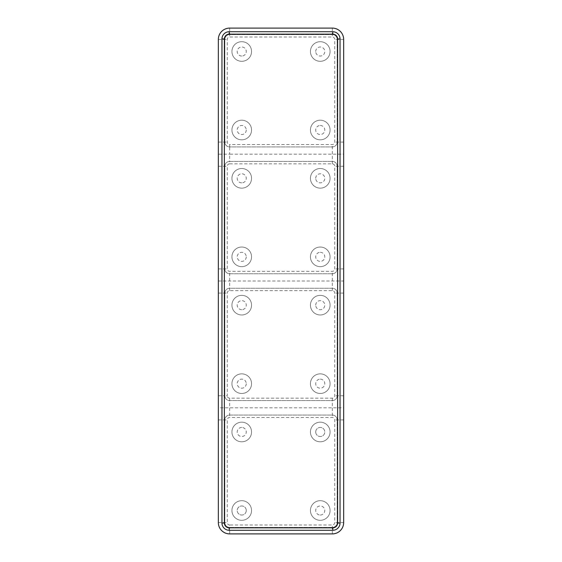 <?xml version="1.0" encoding="UTF-8"?>
<svg xmlns="http://www.w3.org/2000/svg" width="562" height="562" viewBox="0 0 562 562"><rect width="100%" height="100%" fill="white"/><g stroke="black" fill="none" stroke-linecap="round" stroke-linejoin="round"><path stroke-width="0.42" stroke-dasharray="2.81 2.11" d="M310.442 130.012A9.814 9.814 0 0 0 320.256 139.826A9.814 9.814 0 0 0 330.07 130.012A9.814 9.814 0 0 0 320.256 120.198A9.814 9.814 0 0 0 310.442 130.012A9.814 9.814 0 0 0 320.256 139.826A9.814 9.814 0 0 0 330.07 130.012A9.814 9.814 0 0 0 320.256 120.198A9.814 9.814 0 0 0 310.442 130.012M320.256 125.488A4.531 4.531 0 0 1 324.787 130.012A4.531 4.531 0 0 1 320.256 134.543A4.531 4.531 0 0 1 315.725 130.012A4.531 4.531 0 0 1 320.256 125.488A4.531 4.531 0 0 0 315.725 130.012A4.531 4.531 0 0 0 320.256 134.543A4.531 4.531 0 0 0 324.787 130.012A4.531 4.531 0 0 0 320.256 125.488M310.442 51.5A9.814 9.814 0 0 0 320.256 61.314A9.814 9.814 0 0 0 330.07 51.5A9.814 9.814 0 0 0 320.256 41.686A9.814 9.814 0 0 0 310.442 51.5A9.814 9.814 0 0 0 320.256 61.314A9.814 9.814 0 0 0 330.07 51.5A9.814 9.814 0 0 0 320.256 41.686A9.814 9.814 0 0 0 310.442 51.5M315.725 51.5A4.531 4.531 0 0 1 320.256 46.976A4.531 4.531 0 0 1 324.787 51.5A4.531 4.531 0 0 1 320.256 56.031A4.531 4.531 0 0 1 315.725 51.5A4.531 4.531 0 0 0 320.256 56.031A4.531 4.531 0 0 0 324.787 51.5A4.531 4.531 0 0 0 320.256 46.976A4.531 4.531 0 0 0 315.725 51.5M231.93 130.012A9.814 9.814 0 0 0 241.744 139.826A9.814 9.814 0 0 0 251.558 130.012A9.814 9.814 0 0 0 241.744 120.198A9.814 9.814 0 0 0 231.93 130.012A9.814 9.814 0 0 0 241.744 139.826A9.814 9.814 0 0 0 251.558 130.012A9.814 9.814 0 0 0 241.744 120.198A9.814 9.814 0 0 0 231.93 130.012M246.275 130.012A4.531 4.531 0 0 1 241.744 134.543A4.531 4.531 0 0 1 237.213 130.012A4.531 4.531 0 0 1 241.744 125.488A4.531 4.531 0 0 1 246.275 130.012A4.531 4.531 0 0 0 241.744 125.488A4.531 4.531 0 0 0 237.213 130.012A4.531 4.531 0 0 0 241.744 134.543A4.531 4.531 0 0 0 246.275 130.012M231.93 51.5A9.814 9.814 0 0 0 241.744 61.314A9.814 9.814 0 0 0 251.558 51.5A9.814 9.814 0 0 0 241.744 41.686A9.814 9.814 0 0 0 231.93 51.5A9.814 9.814 0 0 0 241.744 61.314A9.814 9.814 0 0 0 251.558 51.5A9.814 9.814 0 0 0 241.744 41.686A9.814 9.814 0 0 0 231.93 51.5M241.744 56.031A4.531 4.531 0 0 1 237.213 51.5A4.531 4.531 0 0 1 241.744 46.976A4.531 4.531 0 0 1 246.275 51.5A4.531 4.531 0 0 1 241.744 56.031A4.531 4.531 0 0 0 246.275 51.5A4.531 4.531 0 0 0 241.744 46.976A4.531 4.531 0 0 0 237.213 51.5A4.531 4.531 0 0 0 241.744 56.031M229.668 163.837L332.332 163.837A2.417 2.417 0 0 1 334.748 166.254L334.748 268.924A2.417 2.417 0 0 1 332.332 271.334L229.668 271.334A2.417 2.417 0 0 1 227.252 268.924L227.252 166.254A2.417 2.417 0 0 1 229.668 163.837L229.668 161.42L332.332 161.42A4.833 4.833 0 0 1 337.165 166.254L337.165 268.924A4.833 4.833 0 0 1 332.332 273.75L229.668 273.75A4.833 4.833 0 0 1 224.835 268.924L224.835 166.254A4.833 4.833 0 0 1 229.668 161.42L332.332 161.42A4.833 4.833 0 0 1 337.165 166.254L337.165 268.924A4.833 4.833 0 0 1 332.332 273.75L229.668 273.75A4.833 4.833 0 0 1 224.835 268.924L224.835 166.254A4.833 4.833 0 0 1 229.668 161.42L229.668 154.171L343.656 154.171L343.656 39.424A11.324 11.324 0 0 0 332.332 28.1L229.668 28.1A11.324 11.324 0 0 0 218.344 39.424L218.344 154.171L229.668 154.171L229.668 146.928A4.833 4.833 0 0 1 224.835 142.095L224.835 39.424A4.833 4.833 0 0 1 229.668 34.591L332.332 34.591A4.833 4.833 0 0 1 337.165 39.424L337.165 142.095A4.833 4.833 0 0 1 332.332 146.928L229.668 146.928A4.833 4.833 0 0 1 224.835 142.095L224.835 39.424A4.833 4.833 0 0 1 229.668 34.591L332.332 34.591A4.833 4.833 0 0 1 337.165 39.424L337.165 142.095A4.833 4.833 0 0 1 332.332 146.928L229.668 146.928L229.668 144.511A2.417 2.417 0 0 1 227.252 142.095L227.252 39.424A2.417 2.417 0 0 1 229.668 37.008L332.332 37.008A2.417 2.417 0 0 1 334.748 39.424L334.748 142.095A2.417 2.417 0 0 1 332.332 144.511L229.668 144.511M218.344 154.171L218.344 407.829L343.656 407.829L343.656 522.576A11.324 11.324 0 0 1 332.332 533.9L229.668 533.9L229.668 527.409A4.833 4.833 0 0 1 224.835 522.576L224.835 419.905A4.833 4.833 0 0 1 229.668 415.072L332.332 415.072A4.833 4.833 0 0 1 337.165 419.905L337.165 522.576A4.833 4.833 0 0 1 332.332 527.409L229.668 527.409A4.833 4.833 0 0 1 224.835 522.576L224.835 419.905A4.833 4.833 0 0 1 229.668 415.072L332.332 415.072A4.833 4.833 0 0 1 337.165 419.905L337.165 522.576A4.833 4.833 0 0 1 332.332 527.409L229.668 527.409L229.668 524.992A2.417 2.417 0 0 1 227.252 522.576L227.252 419.905A2.417 2.417 0 0 1 229.668 417.489L332.332 417.489A2.417 2.417 0 0 1 334.748 419.905L334.748 522.576A2.417 2.417 0 0 1 332.332 524.992L229.668 524.992M343.656 407.829L343.656 154.171M229.668 533.9A11.324 11.324 0 0 1 218.344 522.576L218.344 407.829M320.256 515.024A4.531 4.531 0 0 0 324.787 510.5A4.531 4.531 0 0 0 320.256 505.969A4.531 4.531 0 0 0 315.725 510.5A4.531 4.531 0 0 0 320.256 515.024A4.531 4.531 0 0 1 315.725 510.5A4.531 4.531 0 0 1 320.256 505.969A4.531 4.531 0 0 1 324.787 510.5A4.531 4.531 0 0 1 320.256 515.024M224.378 523.032L224.378 38.968A4.833 4.833 0 0 1 229.212 34.142L332.788 34.142A4.833 4.833 0 0 1 337.622 38.968L337.622 523.032A4.833 4.833 0 0 1 332.788 527.859L229.212 527.859A4.833 4.833 0 0 1 224.378 523.032M251.558 178.33A9.814 9.814 0 0 0 241.744 168.516A9.814 9.814 0 0 0 231.93 178.33A9.814 9.814 0 0 0 241.744 188.144A9.814 9.814 0 0 0 251.558 178.33A9.814 9.814 0 0 0 241.744 168.516A9.814 9.814 0 0 0 231.93 178.33A9.814 9.814 0 0 0 241.744 188.144A9.814 9.814 0 0 0 251.558 178.33M251.558 256.841A9.814 9.814 0 0 0 241.744 247.027A9.814 9.814 0 0 0 231.93 256.841A9.814 9.814 0 0 0 241.744 266.655A9.814 9.814 0 0 0 251.558 256.841A9.814 9.814 0 0 0 241.744 247.027A9.814 9.814 0 0 0 231.93 256.841A9.814 9.814 0 0 0 241.744 266.655A9.814 9.814 0 0 0 251.558 256.841M310.442 178.33A9.814 9.814 0 0 0 320.256 188.144A9.814 9.814 0 0 0 330.07 178.33A9.814 9.814 0 0 0 320.256 168.516A9.814 9.814 0 0 0 310.442 178.33A9.814 9.814 0 0 0 320.256 188.144A9.814 9.814 0 0 0 330.07 178.33A9.814 9.814 0 0 0 320.256 168.516A9.814 9.814 0 0 0 310.442 178.33M310.442 256.841A9.814 9.814 0 0 0 320.256 266.655A9.814 9.814 0 0 0 330.07 256.841A9.814 9.814 0 0 0 320.256 247.027A9.814 9.814 0 0 0 310.442 256.841A9.814 9.814 0 0 0 320.256 266.655A9.814 9.814 0 0 0 330.07 256.841A9.814 9.814 0 0 0 320.256 247.027A9.814 9.814 0 0 0 310.442 256.841M241.744 182.861A4.531 4.531 0 0 1 237.213 178.33A4.531 4.531 0 0 1 241.744 173.799A4.531 4.531 0 0 1 246.275 178.33A4.531 4.531 0 0 1 241.744 182.861A4.531 4.531 0 0 0 246.275 178.33A4.531 4.531 0 0 0 241.744 173.799A4.531 4.531 0 0 0 237.213 178.33A4.531 4.531 0 0 0 241.744 182.861M246.275 256.841A4.531 4.531 0 0 1 241.744 261.372A4.531 4.531 0 0 1 237.213 256.841A4.531 4.531 0 0 1 241.744 252.31A4.531 4.531 0 0 1 246.275 256.841A4.531 4.531 0 0 0 241.744 252.31A4.531 4.531 0 0 0 237.213 256.841A4.531 4.531 0 0 0 241.744 261.372A4.531 4.531 0 0 0 246.275 256.841M315.725 178.33A4.531 4.531 0 0 1 320.256 173.799A4.531 4.531 0 0 1 324.787 178.33A4.531 4.531 0 0 1 320.256 182.861A4.531 4.531 0 0 1 315.725 178.33A4.531 4.531 0 0 0 320.256 182.861A4.531 4.531 0 0 0 324.787 178.33A4.531 4.531 0 0 0 320.256 173.799A4.531 4.531 0 0 0 315.725 178.33M320.256 252.31A4.531 4.531 0 0 1 324.787 256.841A4.531 4.531 0 0 1 320.256 261.372A4.531 4.531 0 0 1 315.725 256.841A4.531 4.531 0 0 1 320.256 252.31A4.531 4.531 0 0 0 315.725 256.841A4.531 4.531 0 0 0 320.256 261.372A4.531 4.531 0 0 0 324.787 256.841A4.531 4.531 0 0 0 320.256 252.31M218.344 281L343.656 281M315.725 431.988A4.531 4.531 0 0 1 320.256 427.457A4.531 4.531 0 0 1 324.787 431.988A4.531 4.531 0 0 0 320.256 427.457A4.531 4.531 0 0 0 315.725 431.988A4.531 4.531 0 0 0 320.256 436.512A4.531 4.531 0 0 0 324.787 431.988A4.531 4.531 0 0 1 320.256 436.512A4.531 4.531 0 0 1 315.725 431.988M251.558 510.5A9.814 9.814 0 0 0 241.744 500.686A9.814 9.814 0 0 0 231.93 510.5A9.814 9.814 0 0 0 241.744 520.314A9.814 9.814 0 0 0 251.558 510.5A9.814 9.814 0 0 0 241.744 500.686A9.814 9.814 0 0 0 231.93 510.5A9.814 9.814 0 0 0 241.744 520.314A9.814 9.814 0 0 0 251.558 510.5M330.07 431.988A9.814 9.814 0 0 0 320.256 422.174A9.814 9.814 0 0 0 310.442 431.988A9.814 9.814 0 0 0 320.256 441.802A9.814 9.814 0 0 0 330.07 431.988A9.814 9.814 0 0 0 320.256 422.174A9.814 9.814 0 0 0 310.442 431.988A9.814 9.814 0 0 0 320.256 441.802A9.814 9.814 0 0 0 330.07 431.988M246.275 510.5A4.531 4.531 0 0 1 241.744 515.024A4.531 4.531 0 0 1 237.213 510.5A4.531 4.531 0 0 0 241.744 515.024A4.531 4.531 0 0 0 246.275 510.5A4.531 4.531 0 0 0 241.744 505.969A4.531 4.531 0 0 0 237.213 510.5A4.531 4.531 0 0 1 241.744 505.969A4.531 4.531 0 0 1 246.275 510.5M241.744 427.457A4.531 4.531 0 0 0 237.213 431.988A4.531 4.531 0 0 0 241.744 436.512A4.531 4.531 0 0 0 246.275 431.988A4.531 4.531 0 0 0 241.744 427.457A4.531 4.531 0 0 1 246.275 431.988A4.531 4.531 0 0 1 241.744 436.512A4.531 4.531 0 0 1 237.213 431.988A4.531 4.531 0 0 1 241.744 427.457M251.558 431.988A9.814 9.814 0 0 0 241.744 422.174A9.814 9.814 0 0 0 231.93 431.988A9.814 9.814 0 0 0 241.744 441.802A9.814 9.814 0 0 0 251.558 431.988A9.814 9.814 0 0 0 241.744 422.174A9.814 9.814 0 0 0 231.93 431.988A9.814 9.814 0 0 0 241.744 441.802A9.814 9.814 0 0 0 251.558 431.988M330.07 510.5A9.814 9.814 0 0 0 320.256 500.686A9.814 9.814 0 0 0 310.442 510.5A9.814 9.814 0 0 0 320.256 520.314A9.814 9.814 0 0 0 330.07 510.5A9.814 9.814 0 0 0 320.256 500.686A9.814 9.814 0 0 0 310.442 510.5A9.814 9.814 0 0 0 320.256 520.314A9.814 9.814 0 0 0 330.07 510.5M218.344 395.746L224.835 395.746L224.835 293.076A4.833 4.833 0 0 1 229.668 288.25L332.332 288.25A4.833 4.833 0 0 1 337.165 293.076L337.165 395.746A4.833 4.833 0 0 1 332.332 400.58L229.668 400.58A4.833 4.833 0 0 1 224.835 395.746L224.835 293.076A4.833 4.833 0 0 1 229.668 288.25L332.332 288.25A4.833 4.833 0 0 1 337.165 293.076L337.165 395.746A4.833 4.833 0 0 1 332.332 400.58L229.668 400.58A4.833 4.833 0 0 1 224.835 395.746L227.252 395.746L227.252 293.076A2.417 2.417 0 0 1 229.668 290.666L332.332 290.666A2.417 2.417 0 0 1 334.748 293.076L334.748 395.746A2.417 2.417 0 0 1 332.332 398.163L229.668 398.163A2.417 2.417 0 0 1 227.252 395.746M251.558 305.159A9.814 9.814 0 0 0 241.744 295.345A9.814 9.814 0 0 0 231.93 305.159A9.814 9.814 0 0 0 241.744 314.973A9.814 9.814 0 0 0 251.558 305.159A9.814 9.814 0 0 0 241.744 295.345A9.814 9.814 0 0 0 231.93 305.159A9.814 9.814 0 0 0 241.744 314.973A9.814 9.814 0 0 0 251.558 305.159M251.558 383.67A9.814 9.814 0 0 0 241.744 373.856A9.814 9.814 0 0 0 231.93 383.67A9.814 9.814 0 0 0 241.744 393.484A9.814 9.814 0 0 0 251.558 383.67A9.814 9.814 0 0 0 241.744 373.856A9.814 9.814 0 0 0 231.93 383.67A9.814 9.814 0 0 0 241.744 393.484A9.814 9.814 0 0 0 251.558 383.67M310.442 305.159A9.814 9.814 0 0 0 320.256 314.973A9.814 9.814 0 0 0 330.07 305.159A9.814 9.814 0 0 0 320.256 295.345A9.814 9.814 0 0 0 310.442 305.159A9.814 9.814 0 0 0 320.256 314.973A9.814 9.814 0 0 0 330.07 305.159A9.814 9.814 0 0 0 320.256 295.345A9.814 9.814 0 0 0 310.442 305.159M310.442 383.67A9.814 9.814 0 0 0 320.256 393.484A9.814 9.814 0 0 0 330.07 383.67A9.814 9.814 0 0 0 320.256 373.856A9.814 9.814 0 0 0 310.442 383.67A9.814 9.814 0 0 0 320.256 393.484A9.814 9.814 0 0 0 330.07 383.67A9.814 9.814 0 0 0 320.256 373.856A9.814 9.814 0 0 0 310.442 383.67M241.744 309.69A4.531 4.531 0 0 1 237.213 305.159A4.531 4.531 0 0 1 241.744 300.628A4.531 4.531 0 0 1 246.275 305.159A4.531 4.531 0 0 1 241.744 309.69A4.531 4.531 0 0 0 246.275 305.159A4.531 4.531 0 0 0 241.744 300.628A4.531 4.531 0 0 0 237.213 305.159A4.531 4.531 0 0 0 241.744 309.69M246.275 383.67A4.531 4.531 0 0 1 241.744 388.202A4.531 4.531 0 0 1 237.213 383.67A4.531 4.531 0 0 1 241.744 379.139A4.531 4.531 0 0 1 246.275 383.67A4.531 4.531 0 0 0 241.744 379.139A4.531 4.531 0 0 0 237.213 383.67A4.531 4.531 0 0 0 241.744 388.202A4.531 4.531 0 0 0 246.275 383.67M315.725 305.159A4.531 4.531 0 0 1 320.256 300.628A4.531 4.531 0 0 1 324.787 305.159A4.531 4.531 0 0 1 320.256 309.69A4.531 4.531 0 0 1 315.725 305.159A4.531 4.531 0 0 0 320.256 309.69A4.531 4.531 0 0 0 324.787 305.159A4.531 4.531 0 0 0 320.256 300.628A4.531 4.531 0 0 0 315.725 305.159M320.256 379.139A4.531 4.531 0 0 1 324.787 383.67A4.531 4.531 0 0 1 320.256 388.202A4.531 4.531 0 0 1 315.725 383.67A4.531 4.531 0 0 1 320.256 379.139A4.531 4.531 0 0 0 315.725 383.67A4.531 4.531 0 0 0 320.256 388.202A4.531 4.531 0 0 0 324.787 383.67A4.531 4.531 0 0 0 320.256 379.139M218.344 142.095L227.252 142.095M332.332 163.837L332.332 144.511M343.656 142.095L334.748 142.095M343.656 39.424L334.748 39.424M332.332 28.1L332.332 37.008M229.668 28.1L229.668 37.008M218.344 39.424L227.252 39.424M218.344 522.576L227.252 522.576M218.344 419.905L227.252 419.905M229.668 398.163L229.668 417.489M332.332 398.163L332.332 417.489M343.656 166.254L334.748 166.254M343.656 268.924L334.748 268.924M218.344 166.254L227.252 166.254M332.332 290.666L332.332 271.334M229.668 290.666L229.668 271.334M218.344 268.924L227.252 268.924M343.656 419.905L334.748 419.905M343.656 522.576L334.748 522.576M332.332 533.9L332.332 524.992M343.656 293.076L334.748 293.076M343.656 395.746L334.748 395.746M218.344 293.076L227.252 293.076"/><path stroke-width="0.84" d="M343.656 522.576A11.324 11.324 0 0 1 332.332 533.9L229.668 533.9A11.324 11.324 0 0 1 218.344 522.576L218.344 39.424A11.324 11.324 0 0 1 229.668 28.1L332.332 28.1A11.324 11.324 0 0 1 343.656 39.424L343.656 522.576M229.212 34.142L332.788 34.142A4.833 4.833 0 0 1 337.622 38.968L337.622 523.032A4.833 4.833 0 0 1 332.788 527.859L229.212 527.859A4.833 4.833 0 0 1 224.378 523.032L224.378 38.968A4.833 4.833 0 0 1 229.212 34.142L229.212 31.725L332.788 31.725A7.25 7.25 0 0 1 340.038 38.968L340.038 523.032A7.25 7.25 0 0 1 332.788 530.275L229.212 530.275A7.25 7.25 0 0 1 221.962 523.032L221.962 38.968A7.25 7.25 0 0 1 229.212 31.725M224.378 523.032L221.962 523.032M229.212 530.275L229.212 527.859M332.788 530.275L332.788 527.859M340.038 523.032L337.622 523.032M340.038 38.968L337.622 38.968M332.788 31.725L332.788 34.142M221.962 38.968L224.378 38.968"/></g></svg>
